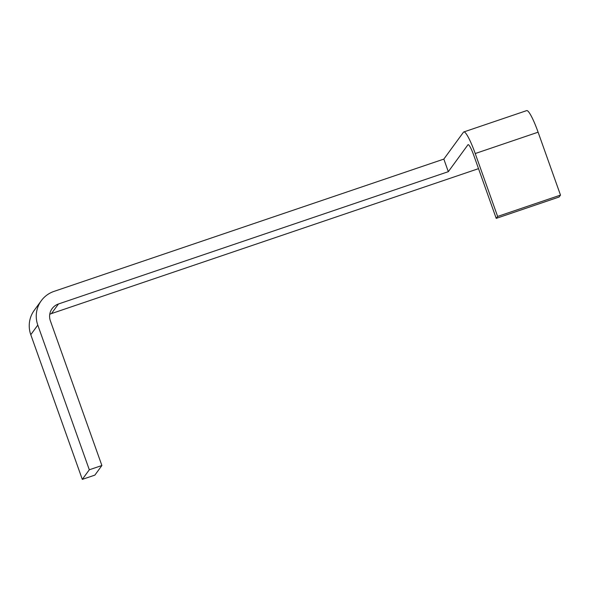 <?xml version="1.0" encoding="UTF-8"?>
<svg xmlns="http://www.w3.org/2000/svg" width="590" height="590" viewBox="0 0 590 590"><rect width="100%" height="100%" fill="white"/><g stroke="black" fill="none" stroke-linecap="round" stroke-linejoin="round"><path stroke-width="0.89" d="M49.759 314.293A13.422 13.209 -143.9 0 1 51.455 313.585L478.52 168.652M89.311 469.78L37.79 325.097A26.845 26.425 -143.9 0 1 41.263 300.738L34.249 310.333A26.845 26.425 36.1 0 0 30.783 334.7L82.305 479.382L94.879 475.112L101.886 465.517L89.311 469.78L82.305 479.382M101.886 465.517L50.371 320.835A13.422 13.209 36.1 0 1 58.462 303.983L448.319 171.675L467.936 144.801A13.422 1.954 -108.7 0 1 468.106 144.668A13.422 1.954 -108.7 0 1 473.822 155.458L496.22 218.366L497.621 216.442L560.5 195.106L559.099 197.023L496.22 218.366M41.263 300.738A26.845 26.425 -143.9 0 1 53.985 291.401L443.835 159.094L463.46 132.219A26.845 3.909 71.3 0 1 463.792 131.953A26.845 3.909 71.3 0 1 475.223 153.54L497.621 216.442M560.5 195.106L538.102 132.197A26.845 3.909 -108.7 0 0 526.671 110.618L463.792 131.953M448.319 171.675L443.835 159.094M58.462 303.983L51.455 313.585M468.312 144.668L467.936 144.801M37.79 325.097L30.783 334.7M475.223 153.54L538.102 132.197"/></g></svg>
